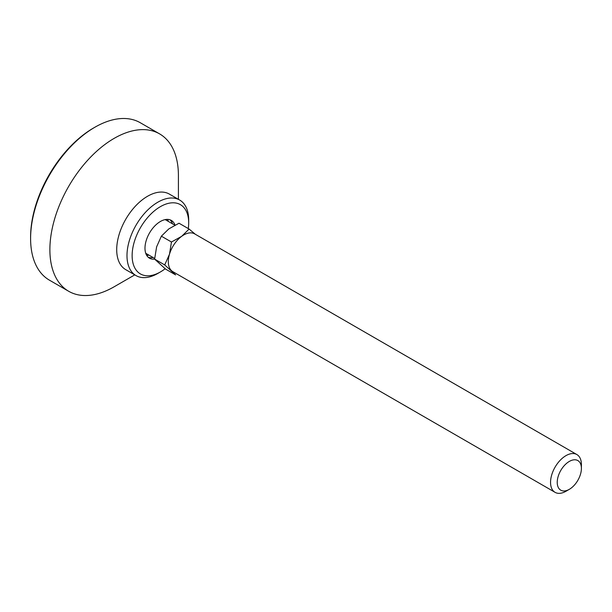 <?xml version="1.0" encoding="UTF-8"?>
<svg xmlns="http://www.w3.org/2000/svg" width="612" height="612" viewBox="0 0 612 612"><rect width="100%" height="100%" fill="white"/><g stroke="black" fill="none" stroke-linecap="round" stroke-linejoin="round"><path stroke-width="0.92" d="M114.146 286.783A90.882 52.471 -60 0 1 114.138 286.783L134.778 274.872L114.138 286.783A90.882 52.471 -60 0 1 68.705 291.289L49.419 280.158A90.882 52.471 -60 0 1 30.6 238.55L30.6 237.066A89.061 51.423 -60 0 1 93.575 127.992L94.86 127.25A90.882 52.471 -60 0 1 140.301 122.744L159.579 133.875A90.882 52.471 -60 0 1 178.406 175.483L178.406 199.313M30.6 238.55A90.882 52.471 -60 0 1 94.86 127.25L93.575 127.992M68.705 291.289A90.882 52.471 -60 0 1 54.774 218.461A90.882 52.471 -60 0 1 114.138 138.381A90.882 52.471 -60 0 1 159.579 133.875M165.141 268.752A39.987 23.088 -60 0 1 160.413 271.942L157.842 273.426A43.62 25.184 -60 0 1 136.025 275.591L125.743 269.655A43.62 25.184 -60 0 1 119.057 234.694A43.62 25.184 -60 0 1 147.561 196.261A43.62 25.184 -60 0 1 169.371 194.096L179.653 200.032A43.62 25.184 -60 0 1 188.687 220.006L188.687 222.967A39.987 23.088 -60 0 1 188.297 228.574M136.025 275.591A43.62 25.184 -60 0 1 129.339 240.631A43.62 25.184 -60 0 1 157.842 202.197A43.62 25.184 -60 0 1 179.653 200.032M157.842 273.426L160.413 271.942A39.987 23.088 -60 0 1 132.131 255.617A39.987 23.088 -60 0 1 160.413 206.642A39.987 23.088 -60 0 1 188.687 222.967M169.952 219.792A21.81 12.592 -60 0 1 172.5 223.816M154.652 259.144A21.81 12.592 -60 0 1 149.504 258.188A21.81 12.592 -60 0 1 146.161 240.707A21.81 12.592 -60 0 1 160.413 221.483A21.81 12.592 -60 0 1 171.314 220.404A21.81 12.592 -60 0 1 175.009 225.117M172.324 223.334A26.354 15.216 -60 0 1 172.347 223.732M167.451 219.387A21.81 12.592 -60 0 1 168.384 221.445M148.938 255.127A21.81 12.592 -60 0 1 146.689 255.349M153.054 257.507A21.81 12.592 -60 0 1 148.295 257.308M569.321 489.325L565.978 491.26A21.81 12.592 -60 0 1 560.141 493.303A21.81 12.592 -60 0 1 555.069 492.339A21.81 12.592 -60 0 1 553.133 471.003A21.81 12.592 -60 0 1 571.815 453.591A21.81 12.592 -60 0 1 576.879 454.555A21.81 12.592 -60 0 1 581.4 464.546L581.4 468.402A17.082 9.861 -60 0 1 569.321 489.325A17.082 9.861 -60 0 1 564.746 490.931A17.082 9.861 -60 0 1 558.136 476.549A17.082 9.861 -60 0 1 573.895 459.826A17.082 9.861 -60 0 1 581.4 468.402M555.069 492.339L172.836 271.659A21.81 12.592 -60 0 1 171.551 270.711A21.81 12.592 -60 0 1 169.47 254.263A21.81 12.592 -60 0 1 181.665 236.324A21.81 12.592 -60 0 1 189.582 232.912A21.81 12.592 -60 0 1 194.647 233.876L576.879 454.555M171.467 242.008L169.47 254.263L164.72 264.935L175.621 274.895L165.531 269.066L154.622 259.106L156.618 246.843L161.369 236.178L168.813 228.903L179.01 223.219L189.108 229.049L181.665 236.324L171.467 242.008L161.369 236.178M164.72 264.935L154.622 259.106M195.32 234.266L189.108 229.049M154.668 258.44L145.748 253.292M174.871 225.185L165.194 219.601"/></g></svg>
